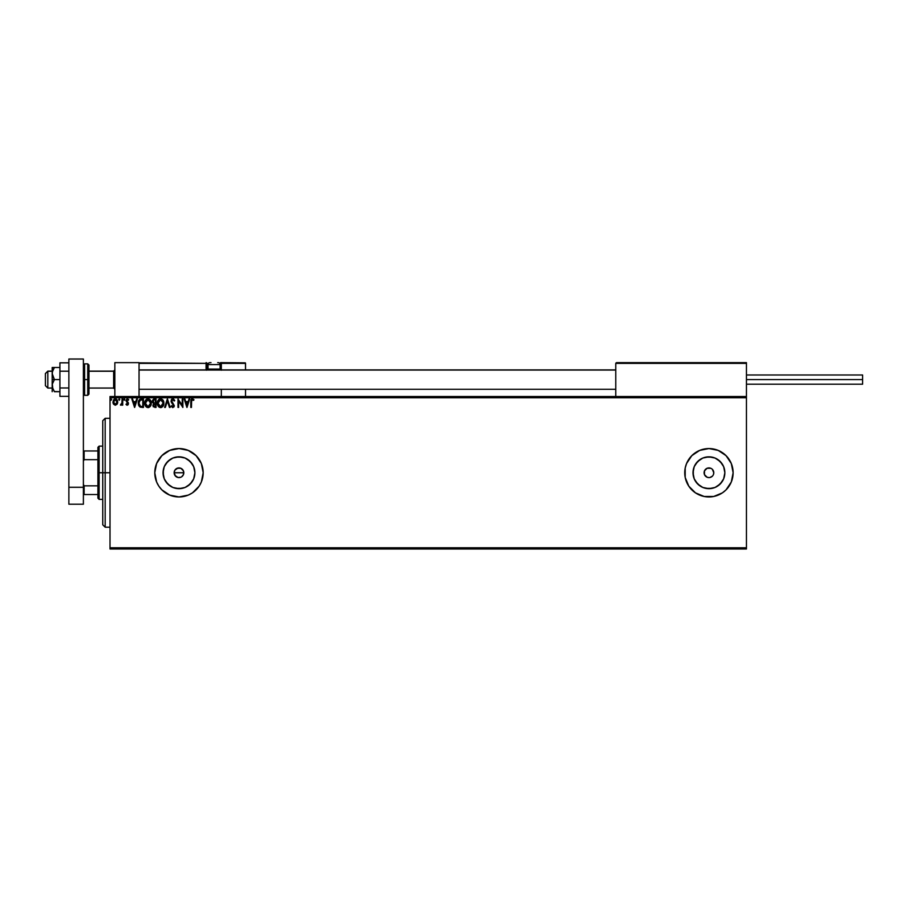 <?xml version="1.0" encoding="UTF-8"?>
<svg xmlns="http://www.w3.org/2000/svg" width="908" height="908" viewBox="0 0 908 908"><rect width="100%" height="100%" fill="white"/><g stroke="black" fill="none" stroke-linecap="round" stroke-linejoin="round"><path stroke-width="1.36" d="M180.828 477.222L178.036 477.506L174.949 475.44L174.143 472.75L174.949 470.06L177.128 468.278L180.828 468.278L183.45 470.9L183.45 474.612L183.813 472.75A4.835 4.835 0 0 1 178.978 477.597A4.835 4.835 0 0 1 174.143 472.75L175.55 476.178M183.45 474.612L181.668 476.779M194.596 475.86L194.902 472.75A15.924 15.924 0 0 1 178.978 488.674A15.924 15.924 0 0 1 163.054 472.75L164.269 466.655L167.719 461.491L172.883 458.041L178.978 456.826L185.073 458.041L190.237 461.491L193.688 466.655L194.902 472.75L193.688 478.845L190.237 484.009L185.073 487.46L178.978 488.674L172.883 487.46L167.719 484.009L164.269 478.845L163.054 472.75A15.924 15.924 0 0 1 178.978 456.826A15.924 15.924 0 0 1 194.902 472.75L194.596 469.652M724.55 475.86L724.856 472.75A15.924 15.924 0 0 1 708.932 488.674A15.924 15.924 0 0 1 693.008 472.75L694.223 466.655L697.673 461.491L702.837 458.041L708.932 456.826L715.027 458.041L720.192 461.491L723.642 466.655L724.856 472.75L723.642 478.845L720.192 484.009L715.027 487.46L708.932 488.674L702.837 487.46L697.673 484.009L694.223 478.845L693.008 472.75A15.924 15.924 0 0 1 708.932 456.826A15.924 15.924 0 0 1 724.856 472.75L724.55 469.652M713.654 449.017A24.198 24.198 0 0 0 684.734 472.75A24.198 24.198 0 0 1 708.932 448.552A24.198 24.198 0 0 1 733.131 472.75L731.292 463.489L726.048 455.646L718.194 450.402L708.932 448.552L699.671 450.402L691.828 455.646L686.584 463.489L685.2 468.029L685.2 477.472A24.198 24.198 0 0 0 713.654 496.494L722.382 492.874L726.048 489.866L731.292 482.012L733.131 472.75A24.198 24.198 0 0 1 708.932 496.948A24.198 24.198 0 0 1 684.734 472.75A24.198 24.198 0 0 0 685.2 477.449M713.665 496.483A24.198 24.198 0 0 0 733.131 472.796M154.78 472.75A24.198 24.198 0 0 1 178.978 448.552A24.198 24.198 0 0 1 203.176 472.75L201.338 463.489L196.094 455.646L188.24 450.402L178.978 448.552L169.717 450.402L161.862 455.646L156.619 463.489L154.78 472.75A24.198 24.198 0 0 0 158.843 486.177L161.862 489.866L169.717 495.11L178.978 496.948L188.24 495.11L192.428 492.874L199.102 486.2L201.338 482.012L203.176 472.75A24.198 24.198 0 0 1 178.978 496.948A24.198 24.198 0 0 1 154.78 472.75L156.619 482.012L158.855 486.2M158.866 486.211A24.198 24.198 0 0 0 199.09 486.211M199.113 486.177A24.198 24.198 0 0 0 201.326 482.046M712.36 469.334L713.779 472.75A4.835 4.835 0 0 1 708.932 477.597A4.835 4.835 0 0 1 704.097 472.75A4.835 4.835 0 0 1 708.932 467.915A4.835 4.835 0 0 1 713.779 472.75L713.404 474.612M110.016 548.977L746.444 548.977L110.016 548.977L110.016 397.738L746.444 397.738L746.444 547.774L110.016 547.774L110.016 548.977M117.711 401.745L117.087 404.219L117.711 401.745L116.882 399.565L115.191 398.839L113.523 399.929L113.091 403.175L115.203 405.24L117.087 404.219L115.327 405.24L117.087 404.219L115.327 405.24L113.579 404.23L115.327 405.24L113.579 404.23L112.955 401.745M122.069 398.952L122.716 398.952L122.069 398.952L121.91 403.368L120.435 405.036L122.069 404.23L122.716 405.138L122.716 398.952L122.716 405.138L122.716 398.952L122.069 398.952L121.967 403.152L120.435 405.036L122.069 404.23L122.716 405.138L122.069 405.138M127.029 398.884L128.686 399.679L127.041 398.873L125.974 400.473L127.824 403.651L127.336 404.469L125.974 404.366L127.029 405.229L128.176 404.707L128.357 402.891L126.632 400.417L128.686 399.679L127.347 398.839L125.974 400.632L127.824 403.651L125.974 404.366L127.233 405.24L125.974 404.366L127.824 403.651L125.974 400.632L127.007 402.448M142.17 407.42L143.453 407.42L143.453 398.952L140.025 399.214L138.629 400.882L138.266 403.663L139.242 406.387L143.453 407.42L143.453 398.952L141.489 398.952L143.453 398.952L143.453 407.42L140.275 407.159M154.848 407.42L156.051 407.42L156.051 398.952L153.509 399.134L152.476 400.485L152.555 402.392L153.702 403.515L153.168 406.512L156.051 407.42L156.051 398.952L156.051 407.42L154.848 407.42L152.907 405.32L153.702 403.515L152.907 405.32L153.384 406.852M165.335 407.42L164.632 407.42L167.344 398.952L164.632 407.42L165.335 407.42L167.401 400.995L169.456 407.42L170.171 407.42L167.458 398.952L170.171 407.42L167.458 398.952L164.632 407.42L165.335 407.42L167.401 400.995L169.456 407.42L170.171 407.42L169.456 407.42M182.224 398.952L182.224 405.252L177.991 398.952L177.991 407.42L178.638 407.42L178.638 401.098L182.871 407.42L182.871 398.952L182.224 398.952L182.871 398.952L182.224 398.952L182.224 405.252L177.991 398.952L177.991 407.42L178.638 407.42L178.638 401.098L182.871 407.42L182.871 398.952L182.735 407.42M193.949 399.713L192.348 398.726L190.964 399.815L190.793 407.42L191.452 407.42L191.622 400.167L192.36 399.599L193.62 400.36L193.949 399.713L192.348 398.726L190.793 401.699L190.793 407.42L191.452 407.42L191.452 401.779L192.36 399.599L193.62 400.36L193.949 399.713L193.62 400.36L192.19 399.622M685.2 477.472L688.82 486.2L695.494 492.874L704.211 496.483L713.654 496.483M189 398.952L189.715 398.952L187.003 407.42L189.715 398.952L189 398.952L188.138 401.665L185.754 401.665L184.88 398.952L184.176 398.952L186.889 407.42L189.715 398.952L189 398.952L188.138 401.665L185.754 401.665L184.88 398.952L184.176 398.952L186.889 407.42L184.176 398.952L184.88 398.952M171.147 406.205L171.657 405.683L171.283 406.455L172.781 407.635L174.279 406.001L171.691 400.905L172.747 399.611L174.2 401.007L174.733 400.576L173.507 398.896L172.055 398.941L171.147 401.801L173.632 405.887L172.974 406.75L171.657 405.683L171.147 406.205L172.781 407.635L174.291 405.66L171.691 401.03L172.872 399.599L174.2 401.007L174.733 400.576L172.826 398.726L171.033 401.018L173.644 405.694L172.792 406.761L171.76 405.865M163.871 403.141L162.611 399.645L159.853 398.839L157.776 400.95L157.538 404.707L159.195 407.215L161.408 407.51L163.111 406.058L163.871 403.141C163.905 400.734 162.816 399.259 160.602 398.726C158.401 399.282 157.311 400.769 157.356 403.186C157.311 405.626 158.412 407.113 160.648 407.635C162.85 407.056 163.917 405.558 163.871 403.141L163.826 403.901M151.273 403.141L150.024 399.645L147.255 398.839L145.178 400.95L144.94 404.707L146.597 407.215L148.81 407.51L150.728 405.683L151.273 403.141C151.307 400.734 150.217 399.259 148.004 398.726C145.802 399.282 144.713 400.769 144.758 403.186C144.713 405.626 145.813 407.113 148.061 407.635C150.251 407.056 151.318 405.558 151.273 403.141L151.227 403.901M136.665 398.952L137.38 398.952L134.656 407.42L137.38 398.952L136.665 398.952L135.791 401.665L133.419 401.665L132.545 398.952L131.842 398.952L134.554 407.42L137.38 398.952L136.665 398.952L135.791 401.665L133.419 401.665L132.545 398.952L131.842 398.952L134.554 407.42L131.842 398.952L132.545 398.952M124.237 400.246L124.646 399.077L123.726 399.304L124.362 400.235L124.782 399.543L124.237 400.246L124.782 399.543L124.237 400.246L123.692 399.543L124.237 400.246L124.237 398.839L124.237 400.246L124.237 398.839L124.782 399.543L124.237 400.246L124.237 398.839L124.782 399.543L124.237 400.246L123.704 399.418M119.788 399.543L119.3 398.839L118.698 399.543L119.175 400.246L119.788 399.543L119.243 400.246L119.243 398.839L118.698 399.543L119.243 398.839L119.243 400.246L118.698 399.543L119.243 398.839L119.243 400.246L118.698 399.543L119.243 398.839L119.243 400.246L118.698 399.543L119.243 398.839L119.788 399.543M111.639 399.543L110.685 399.077L110.867 400.19L111.639 399.543L111.094 400.246L111.094 398.839L111.094 400.246M746.444 396.524L110.016 396.524L110.016 547.774L746.444 547.774L746.444 548.977L746.444 397.738L110.016 397.738L110.016 396.524L746.444 396.524L746.444 397.738L746.444 362.644L746.444 396.524M708.932 448.552L712.099 448.756M727.637 457.405L729.056 459.312M711.622 468.732L710.794 468.278L711.622 468.732M705.516 469.334L704.46 470.9L707.082 468.278L710.794 468.278M705.516 476.178L707.082 477.222L704.46 474.612L704.46 470.9M708.932 477.597L707.082 477.222M712.36 476.178L709.886 477.506M203.176 472.75A24.198 24.198 0 0 0 199.113 459.323M199.09 459.289A24.198 24.198 0 0 0 158.866 459.289M158.843 459.323A24.198 24.198 0 0 0 156.63 463.466M733.131 472.716A24.198 24.198 0 0 0 713.665 449.017M686.584 463.489L686.096 464.771M686.096 480.729L686.584 482.012M729.056 486.2L731.292 482.012M732.665 477.472L732.813 476.677M695.698 463.909L700.091 459.516L695.698 463.909M717.785 459.516L722.178 463.909L717.785 459.516M722.178 481.603L717.785 485.996L722.178 481.603M700.091 485.996L695.698 481.603L700.091 485.996M712.042 457.133L705.834 457.133M693.315 469.652L693.315 475.86M705.834 488.368L712.042 488.368M192.212 463.909L187.82 459.516M182.088 457.133L175.868 457.133M170.137 459.516L165.744 463.909M163.361 469.652L163.361 475.86M165.744 481.603L170.137 485.996M175.868 488.368L182.088 488.368M187.82 485.996L192.212 481.603M174.234 471.808L174.143 472.75A4.835 4.835 0 0 1 178.978 467.915A4.835 4.835 0 0 1 183.813 472.75L183.45 470.9L183.813 472.75L174.143 472.75L183.813 472.75M180.828 468.278L177.128 468.278L174.96 470.06L178.036 468.006M178.978 467.915L179.92 468.006M181.668 468.732L183.45 470.9L181.668 468.732M178.036 477.506L176.288 476.779M174.949 475.44L174.143 472.75M183.007 470.072L182.394 469.334M191.452 407.42L190.793 407.42M190.998 399.747L191.463 399.043M193.62 400.36L192.78 399.724L193.62 400.36M191.486 400.791L191.452 401.45M186.946 405.377L186.038 402.528L187.854 402.528L186.946 405.377L186.038 402.528L187.854 402.528L186.946 405.377M178.638 407.42L177.991 407.42L178.138 398.952M174.733 400.576L174.098 400.78M174.2 401.007L172.611 399.634M173.122 399.645L171.691 401.03L172.055 402.119M172.872 399.599L171.691 401.03L174.291 405.66L172.679 402.902M171.691 401.03L171.907 401.869M174.268 406.012L173.927 406.977M171.657 405.683L172.974 406.75M172.588 406.739L173.644 405.694L172.441 403.754M173.644 405.694L172.792 406.761L173.644 405.694L173.246 404.593M172.168 403.458L171.669 402.857M171.283 399.849L171.748 399.191M172.055 398.952L172.997 398.737M163.485 405.286L163.111 406.058M158.605 406.716L158.14 406.103M157.776 405.433L157.538 404.707M157.515 404.616L157.402 403.958M158.594 399.668L159.433 399.009M160.466 399.599L163.213 402.846L160.625 406.761L158.003 403.186L160.625 399.599L161.545 399.815L160.625 399.599M161.896 400.042L162.634 400.893M162.6 400.825L163.122 402.142M162.884 404.945L162.362 405.842M158.628 405.524L160.932 406.739L159.093 406.092L158.151 404.401M158.151 401.96L158.491 401.064M161.511 406.546L160.932 406.739M162.736 405.274L161.772 406.387M163.179 403.765L163.077 404.366M154.144 398.952L156.051 398.952L154.36 398.952L152.362 401.347L153.702 403.515M152.68 402.653L152.442 402.028M152.362 401.518L152.385 400.916M154.598 406.546L153.611 405.785M155.404 406.546L154.723 406.546L155.404 406.546L155.404 403.833L155.404 406.546M153.713 404.537L153.554 405.309L155.064 403.833M155.404 402.97L155.404 399.815L155.404 402.97M153.804 402.777L153.123 400.723L154.031 402.868L153.043 401.733M153.009 401.347L154.167 399.849M154.655 399.815L154.019 399.872M153.554 405.309L153.94 404.185M150.898 405.286L150.512 406.058M146.018 406.716L145.541 406.103M145.178 405.433L144.94 404.707M144.917 404.616L144.803 403.958M145.995 399.668L146.846 399.009M145.552 401.96L145.405 403.186L148.027 399.599L150.626 403.152L148.027 406.761L147.141 406.557L146.029 405.524L148.027 406.761L145.405 403.186L145.893 401.064M150.626 403.152L150.592 402.55L150.626 403.152M149.298 400.042L150.036 400.893M148.912 406.546L148.333 406.739M150.285 404.945L149.173 406.387M150.592 403.765L150.478 404.366M141.296 398.952L141.489 398.952C139.23 399.259 138.141 400.632 138.243 403.073L140.025 407.045M138.64 405.365L138.436 404.718M138.254 402.687L138.334 401.96M138.776 400.541L139.707 399.395M140.025 400.224L142.806 399.815L142.806 406.546L140.502 406.307L138.89 403.073L140.365 400.031L142.102 399.815L140.036 400.212M140.502 406.307L142.806 406.546L142.806 399.815L142.102 399.815M138.89 403.073L138.981 402.062L138.89 403.073M139.287 401.132L138.981 402.062M134.611 405.377L133.692 402.528L135.519 402.528L134.611 405.377L133.692 402.528L135.519 402.528L134.611 405.377M127.347 398.839L128.686 399.679L128.312 400.246L127.415 399.599L126.621 400.598L128.471 403.617L127.233 405.24L125.974 404.366M127.188 404.48L126.36 403.833L127.188 404.48L126.36 403.833L127.188 404.48L126.36 403.833L127.188 404.48L127.824 403.651M128.459 399.361L128.312 400.246L127.415 399.599L128.312 400.246L127.415 399.599L126.621 400.598L127.415 399.599L126.779 401.188L128.266 402.664M128.312 400.246L127.495 399.599M126.779 401.188L127.699 402.006M127.131 405.24L128.471 403.617M122.069 404.23L120.934 405.24L122.069 404.23L120.934 405.24L121.252 404.435M120.741 404.378L122.001 402.891M121.854 403.572L122.047 402.096M113.284 403.708L112.978 402.607M117.711 402.312L115.327 398.839L112.955 402.312M113.318 400.292L114.374 399.077M116.19 399.032L117.382 400.383M117.688 402.596L117.427 403.595M117.064 402.017L115.327 404.48L113.591 402.017L115.327 399.599L117.064 402.233M114.919 404.423L113.977 403.561M113.693 401.2L113.999 400.439M115.736 399.656L116.485 400.178M153.123 400.723L153.713 399.974M150.285 401.37L150.478 401.938M146.029 405.524L145.552 404.401M141.898 406.534L140.729 406.387M140.286 406.205L139.582 405.57M116.667 400.439L116.973 401.2M105.169 472.75L102.752 472.75L102.752 524.779L102.752 420.722L102.752 472.75L105.169 472.75L105.169 527.207L105.169 472.75L110.016 472.75L105.169 472.75L105.169 418.304L105.169 472.75M114.851 362.644L139.049 362.644L114.851 362.644L114.851 396.524L114.851 362.644M139.049 396.524L139.049 362.644L139.049 396.524M722.246 362.644L746.444 362.644L722.246 362.644M47.818 371.247L45.4 373.631L45.4 385.639L45.4 373.54L47.818 371.247L47.818 388.056L47.818 371.247L52.176 371.247L47.818 371.247M114.851 370.044L113.636 371.247L113.636 388.056L113.636 371.247L88.961 371.247L113.636 371.247L114.851 370.044M615.772 370.044L139.049 370.044L615.772 370.044M615.772 363.37L615.772 396.524L615.772 363.37L746.444 363.37L745.718 362.644L616.498 362.644L745.718 362.644L746.444 363.37L615.828 363.098M221.325 370.214L221.325 363.37L245.523 363.37L245.523 369.908L245.466 363.098L221.268 363.098M245.523 389.271L245.523 396.524L245.523 389.271M139.264 362.859L206.082 363.37L206.502 370.214M221.325 389.271L221.325 396.524L221.325 389.271M217.693 362.644L218.181 362.644A1.941 1.941 0 0 1 220.122 364.585L208.023 364.585L208.023 369.091L208.84 369.908L208.023 369.091L208.023 364.585A1.941 1.941 0 0 1 209.952 362.644L211.008 362.644M221.325 363.37L219.691 363.37L220.599 362.644L245.308 362.859L220.599 362.644A0.726 0.726 0 0 1 221.325 363.37L220.599 363.37L220.599 369.181L220.02 369.181L221.325 369.181L221.325 363.37L220.599 362.644L220.599 369.908L220.599 369.181L221.325 369.908M139.049 363.37L206.082 363.37L206.082 369.181L206.808 369.181A0.726 0.726 0 0 0 207.535 369.908A0.726 0.726 0 0 1 206.808 369.181L206.808 363.37L208.443 363.37L206.808 363.37A0.726 0.726 0 0 0 206.082 362.644A0.726 0.726 0 0 1 206.808 363.37L206.082 363.37L206.082 362.644L206.808 363.37L206.808 369.181L208.114 369.181L206.082 369.181A1.453 1.453 0 0 0 206.275 369.908M220.122 369.091L219.293 369.908L220.122 369.091L220.122 364.585L220.122 369.091L208.023 369.091L220.122 369.091M210.032 362.644L209.952 362.644A1.941 1.941 0 0 0 208.023 364.585L220.122 364.585A1.941 1.941 0 0 0 218.181 362.644M746.444 379.589L862.6 379.589L862.6 374.993L862.6 379.589L746.444 379.589M862.6 384.186L862.6 379.589L862.6 384.186L746.444 384.186M54.298 391.53L59.917 391.689L54.412 391.689L52.823 388.806L52.346 384.039L54.412 379.589L52.176 373.54L52.176 379.589L54.412 379.589L52.346 375.152L52.346 371.94L54.412 367.49L59.917 367.49L52.346 367.49L54.412 367.49L52.812 370.385M54.412 391.689L52.346 387.251L52.176 379.589L52.176 391.689L52.346 384.039L54.412 379.589L59.917 379.589L52.176 379.589L52.176 367.49L54.412 367.49M52.346 367.49L52.176 373.54L52.823 370.373M52.812 388.794L52.346 387.239M68.872 387.966L59.917 387.966L59.917 371.202L68.872 371.202L59.917 371.202L59.917 362.825L68.872 362.825L59.917 362.825L59.917 387.966L68.872 387.966M59.917 396.353L68.872 396.353L59.917 396.353L59.917 387.966L59.917 396.353M68.872 504.212L68.872 359.023L83.388 359.023L83.388 487.278L83.388 359.023L68.872 359.023L68.872 487.278L83.388 487.278L68.872 487.278L68.872 504.212L83.388 504.212L83.388 487.278L83.388 504.212L68.872 504.212M83.388 365.073L84.603 363.858L84.603 379.589L83.388 379.589L84.603 379.589L84.603 363.858L87.747 363.858L87.747 379.589L88.961 379.589L88.961 365.073L88.961 394.106L88.961 379.589L87.747 379.589L87.747 363.858L88.961 365.073M84.603 379.589L87.747 379.589L84.603 379.589L84.603 395.321L84.603 379.589M83.388 394.106L84.603 395.321L87.747 395.321L87.747 379.589L87.747 395.321L88.961 394.106M97.916 450.97L97.916 472.75L99.12 472.75L99.12 446.134L99.12 472.75L102.752 472.75L99.12 472.75L99.12 499.377L99.12 472.75L97.916 472.75L97.916 447.349L97.916 450.97L83.388 450.97L84.115 450.97L84.115 459.664L97.916 459.664L84.115 459.664L84.115 450.97L97.916 450.97M97.916 485.837L97.916 472.75L97.916 498.163L97.916 485.837L84.115 485.837L83.388 484.373L84.115 485.837L84.115 494.531L97.916 494.531L84.115 494.531L84.115 485.837L97.916 485.837M83.388 461.139L84.115 459.664L83.388 461.139M83.388 494.531L84.115 494.531L83.388 494.531M110.016 527.207L105.169 527.207L102.752 524.779M110.016 418.304L105.169 418.304L102.752 420.722M52.176 388.056L47.818 388.056L45.4 385.639M114.851 389.271L113.636 388.056L88.961 388.056M139.049 389.271L615.772 389.271M139.049 369.908L615.772 369.908M114.851 369.908L113.636 371.122L88.961 371.122M52.176 371.122L47.818 371.122L45.4 373.54M746.444 374.993L862.6 374.993M97.916 447.349L99.12 446.134L102.752 446.134M102.752 499.377L99.12 499.377L97.916 498.163"/></g></svg>
